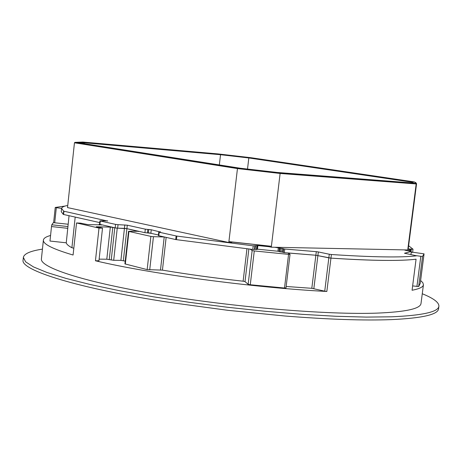 <?xml version="1.0" encoding="UTF-8"?>
<svg xmlns="http://www.w3.org/2000/svg" width="462" height="462" viewBox="0 0 462 462"><rect width="100%" height="100%" fill="white"/><g stroke="black" fill="none" stroke-linecap="round" stroke-linejoin="round"><path stroke-width="0.69" d="M285.938 287.93L284.505 288.022L288.565 254.371L290.032 254.371L288.045 253.112L289.316 253.095L289.224 253.852M42.44 249.128C30.411 250.958 24.053 253.725 23.371 257.426L23.1 260.002C19.993 270.056 77.83 288.415 170.865 302.604L227.789 310.302L284.944 316.008C328.378 319.456 363.854 320.657 391.383 319.617C422.262 318.179 437.993 314.582 438.559 308.807L438.894 306.242C439.091 302.477 433.547 298.313 422.268 293.745M23.371 257.426L25.618 261.833L33.414 266.886L46.928 272.464L66.13 278.442L90.725 284.638L120.143 290.846L153.534 296.835L189.778 302.385L227.564 307.27L265.477 311.301L302.079 314.339L336.047 316.279L366.233 317.094L391.741 316.799C422.62 315.442 438.334 311.925 438.894 306.242M326.842 291.464L324.734 291.175L328.84 257.842L330.954 258.125L326.842 291.464C253.794 287.751 150.93 273.978 95.443 260.776L99.007 228.084L76.536 222.955L73.083 255.024C52.76 249.006 42.862 244.034 43.393 240.096L41.407 258.876C39.813 267.486 84.523 282.213 159.817 294.756C234.939 307.305 327.315 314.905 376.674 313.132C405.665 311.971 420.443 308.749 421.015 303.47L423.435 284.742C423.18 287.012 419.392 288.848 412.075 290.263L416.071 259.194C408.703 260.135 397.794 260.539 383.344 260.395C368.78 260.233 351.311 259.477 330.954 258.125L315.864 255.249L289.316 253.095M43.393 240.096C43.653 238.242 46.044 236.7 50.56 235.47M53.367 222.632L68.128 224.237L53.367 222.632L51.79 224.792L67.943 226.559L66.257 242.804C66.586 244.271 68.468 245.917 71.899 247.736L75.196 217.1L99.74 222.586L63.288 214.414L61.25 211.694L61.59 208.477C61.746 207.34 63.375 206.41 66.47 205.682L67.723 205.717M69.04 215.725L67.943 226.559M416.926 286.498L420.818 256.295L422.557 256.381L424.058 253.857L420.258 283.35L418.664 286.55L412.728 285.92M324.734 291.175L311.815 288.311L315.864 255.249L328.84 257.842L329.285 254.233L331.398 254.516L330.954 258.125C372.343 260.782 400.716 261.134 416.071 259.194L412.075 290.263M420.622 280.526L422.846 282.709L423.435 284.742M67.81 228.332L51.507 226.553L49.971 241.043L66.257 242.804M73.816 248.215L71.899 247.736M284.505 288.022L250.265 284.748L248.146 284.309L245.004 281.612L243.122 281.202C214.807 278.078 187.913 274.388 162.433 270.131L147.153 269.617L124.913 263.9L128.534 231.289L128.938 231.439L125.318 264.085M125.225 261.122L120.9 260.366L113.698 260.302L106.797 259.217L99.128 259.142M106.797 259.217L110.32 227.113L96.269 226.75L102.518 228.141L98.955 260.741L95.443 260.776M311.815 288.311L286.157 286.475M150.86 233.298L148.366 233.004L148.758 229.487L151.253 229.781L150.86 233.298L158.443 234.985L148.394 232.75M99.561 224.214L99.145 224.278L99.521 224.417L99.457 224.994M101.438 225.058L99.521 224.417M101.461 224.855L87.82 224.613L80.538 223.14L76.536 222.955M102.518 228.141L99.007 228.084M110.32 227.113L112.792 227.402L109.257 259.511M111.232 260.008L114.772 227.847L112.792 227.402M114.772 227.847L117.244 228.141L113.698 260.302M120.9 260.366L124.44 228.367L126.9 228.655L117.244 228.141M138.64 231.502L126.9 228.655L123.354 260.655M138.669 231.283L128.534 231.289M147.153 269.617L150.883 236.388L128.938 231.439M150.883 236.388L153.442 236.688L149.705 269.918M164.097 236.966L153.442 236.688M248.146 284.309L252.148 250.537L250.213 249.191M252.148 250.537L254.279 250.941L250.265 284.748M288.565 254.371L254.279 250.941M420.818 256.295L416.481 255.717M424.058 253.857L412.624 252.194M65.038 206.069L55.244 207.455L56.318 207.692L54.712 222.771M61.602 208.397L56.318 207.692M51.507 226.553L51.79 224.792M413.005 249.209L412.595 252.396L411.232 252.356M284.759 249.03L316.303 251.669L315.864 255.249L284.326 252.639L283.189 252.437L283.622 248.822L284.759 249.03L284.326 252.639M274.578 247.257L283.281 248.614L282.848 252.223L283.189 252.437M282.848 252.223L281.785 252.027L282.218 248.417M280.884 248.285L280.451 251.888L281.785 252.027M280.451 251.888L279.389 251.692L279.822 248.088M279.406 247.834L278.973 251.432L279.389 251.692M278.973 251.432L277.916 251.236L278.349 247.638M254.429 249.451L252.801 249.468L253.228 245.842L257.894 245.576L257.467 249.18L277.916 251.236M257.467 249.18L257.161 249.157M257.536 245.876L257.126 249.474L256.375 249.474L256.803 245.859M255.463 245.72L255.036 249.341L256.375 249.474M255.036 249.341L254.481 249.307M252.801 249.468L175.71 239.559L158.374 235.62L158.772 232.063L159.205 232.224L158.807 235.782M148.366 233.004L144.924 232.681L126.9 228.655L127.287 225.19L118.035 224.671L117.654 228.153L115.182 227.864L99.555 224.289L99.931 220.853L100.306 220.992L99.931 224.428M124.827 224.896L124.44 228.367L117.654 228.153M231.785 241.996L267.995 245.98M408.027 248.926L413.005 249.203L408.627 245.749M63.288 214.414L63.641 211.128L61.59 208.477M63.641 211.128L63.952 211.226L63.6 214.512M107.606 221.05L63.952 211.226M107.629 220.853L99.931 220.853M115.182 227.864L115.564 224.382L100.306 220.992M115.564 224.382L118.035 224.671M144.924 232.681L145.316 229.164L127.287 225.19M145.316 229.164L147.817 229.458L147.418 232.975M148.758 229.487L147.817 229.458M160.493 232.04L151.253 229.781M160.516 231.82L158.772 232.063M175.71 239.559L176.12 235.955L159.205 232.224M176.12 235.955L176.848 236.082L176.438 239.691M253.228 245.842L176.848 236.082M257.894 245.576L268.78 246.673M283.281 248.614L283.622 248.822M316.303 251.669L318.335 251.94L313.842 288.594M329.285 254.233L318.335 251.94M416.505 255.827C401.16 257.663 372.794 257.23 331.398 254.516M416.603 255.786L404.475 253.24L411.342 251.49L404.874 250.179L405.087 249.902M413.005 249.203L412.595 252.396M231.791 241.949L231.728 242.51L228.805 242.51L67.521 207.588L74.457 142.798L75.011 142.371L237.763 168.035L279.908 172.863L415.76 183.385L416.181 183.94L280.116 173.464L279.908 172.863M84.459 143.688L84.2 142.29L220.386 154.239L249.053 157.542L248.822 157.958L220.53 154.701L220.386 154.239M219.346 164.94L220.53 154.701L84.558 142.816L79.626 142.925M247.517 169.086L248.822 157.958L411.781 182.184L411.688 182.894M268 245.951L267.931 246.5L271.298 247.193L407.732 249.959L416.181 183.94L416.58 183.605L414.287 181.924L250.93 157.704L218.243 153.938L82.744 142.042L75.011 142.371M407.836 249.151L408.298 248.285L416.58 183.605M271.298 247.193L280.116 173.464L237.456 168.578L237.763 168.035M271.402 246.292L228.909 241.603L237.456 168.578L74.457 142.798M228.805 242.51L228.909 241.603M74.879 142.377L82.744 142.042M249.053 157.542L412.289 181.757L411.781 182.184L413.276 183.016M412.289 181.757L413.6 183.044L277.044 172.447L240.194 168.226L77.477 142.591L84.2 142.29M413.6 183.044L277.044 172.447L240.205 168.226M422.557 256.381L418.664 286.55M248.862 249.041L245.004 281.612M243.122 281.202L246.945 248.827M166.141 237.422L162.433 270.131M160.493 269.947L164.218 236.994M410.932 254.591L411.324 251.501M405.821 250.369L405.879 249.919M408.581 250.97L408.824 249.03M406.739 249.936L406.67 250.485M409.482 251.103L409.754 248.983M409.684 249.076L409.424 251.097M411.013 251.357L411.301 249.122M410.608 249.03L410.325 251.224M415.76 183.385L415.996 182.761L414.212 181.907L250.93 157.704L218.237 153.938L82.733 142.036M240.194 168.226L77.477 142.591M285.972 287.982L290.032 254.371M99.07 224.982L99.145 224.278M53.627 222.655L55.244 207.455M420.258 283.345L424.064 253.852M257.126 249.474L257.553 245.859M254.458 249.486L254.885 245.865M410.943 254.597L411.342 251.49"/></g></svg>
